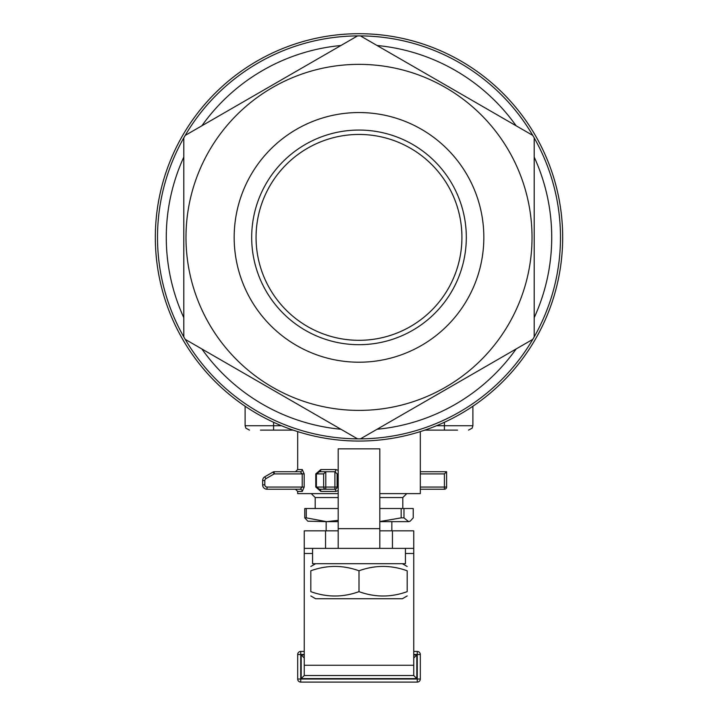 <?xml version="1.0" encoding="UTF-8"?>
<svg xmlns="http://www.w3.org/2000/svg" width="718" height="718" viewBox="0 0 718 718"><rect width="100%" height="100%" fill="white"/><g stroke="black" fill="none" stroke-linecap="round" stroke-linejoin="round"><path stroke-width="1.08" d="M304.181 487.046L304.181 473.907L302.26 469.527A2.19 2.028 90 0 1 300.232 471.717L274.177 471.717L300.232 471.717L302.224 473.907L302.224 487.046L304.181 487.046L302.26 491.426L297.683 491.426L297.683 493.616L338.196 493.616M379.804 493.616L420.317 493.616L420.317 431.608L420.317 493.616M424.885 430.109L457.554 430.109M338.196 470.344L335.737 469.527L320.865 469.527L315.776 473.907L315.776 487.046L320.865 491.426L335.737 491.426L338.196 490.609M260.446 430.109L293.115 430.109M335.737 491.426A2.19 0.835 90 0 0 334.911 489.236A2.19 2.19 0 0 0 337.101 487.046L337.101 473.907L334.911 471.717A2.19 0.835 90 0 0 335.737 469.527M320.865 491.426A2.19 1.364 -90 0 0 319.51 489.236L325.792 489.236L325.792 471.753L323.639 473.907L316.387 473.907L319.51 471.717L334.911 471.717L334.911 489.236L319.51 489.236L316.387 487.046L316.387 473.907L315.776 473.907M320.865 469.527A2.19 1.364 -90 0 1 319.51 471.717L334.911 471.717M444.415 489.236A2.19 2.19 0 0 0 446.605 487.046L446.605 471.717L444.415 473.907L444.415 489.236L420.317 489.236M446.605 471.717L420.317 471.717M273.082 472.013L274.177 473.907L274.177 471.717A2.19 2.19 0 0 0 273.082 472.013L264.825 476.77A4.38 4.38 0 0 0 262.635 480.566L262.635 484.856A4.38 4.38 0 0 0 267.015 489.236L300.232 489.236L267.015 489.236L267.015 487.046A2.19 2.19 0 0 1 264.825 484.856L264.825 480.566L262.635 480.566M267.015 487.046L302.224 487.046L300.232 489.236A2.19 2.028 90 0 1 302.26 491.426M297.683 491.426L295.484 489.236L300.232 489.236M300.232 471.717L295.484 471.717L297.683 469.527L297.683 431.608M562.679 237.38A203.679 203.679 0 0 1 257.161 413.765A203.679 203.679 0 0 1 257.161 60.994A203.679 203.679 0 0 1 562.679 237.38M459.744 411.872A201.489 201.489 0 0 0 459.744 62.888A201.489 201.489 0 0 0 157.511 237.38A201.489 201.489 0 0 0 459.744 411.872M410.157 521.196L408.605 521.654L410.157 521.196L413.227 517.857L413.227 508.506L403.974 508.506L403.974 517.857L408.605 521.654L379.804 521.654M306.272 517.857L326.6 521.654L307.842 521.196L304.773 517.857L304.773 508.506L306.272 508.506L306.272 517.857L304.773 517.857M379.804 521.564L401.156 517.857L401.156 508.506L403.974 508.506M403.974 517.857L401.156 517.857M338.196 521.654L326.6 521.654L338.196 520.362M338.196 497.556L315.202 497.556L315.202 508.506M402.798 508.506L402.798 497.556L379.804 497.556M379.804 508.506L401.156 508.506M306.272 508.506L338.196 508.506M379.804 530.844L392.45 530.844L392.45 548.372L379.804 548.372L379.804 448.831L338.196 448.831L338.196 548.372L379.804 548.372L304.252 548.372L304.252 675.53L413.748 675.53L413.748 553.497L405.428 553.497M392.45 530.844L413.748 530.844L413.748 553.497M304.252 548.372L304.252 530.844L338.196 530.844M392.45 548.372L413.748 548.372M304.252 651.441L300.743 651.441A3.069 3.069 0 0 0 297.683 654.502L297.683 679.031A3.069 3.069 0 0 0 300.743 682.1L417.257 682.1A3.069 3.069 0 0 0 420.317 679.031L420.317 654.502A3.069 3.069 0 0 0 417.257 651.441L413.748 651.441M300.743 682.1L300.743 679.031L297.683 679.031L297.683 654.502L300.743 654.502L300.743 651.441M413.748 658.011L416.817 654.942L413.748 654.942M304.252 654.942L301.183 654.942L304.252 658.011M301.183 654.942L301.183 678.6L304.252 675.53M301.183 678.6L416.817 678.6L413.748 675.53M312.572 548.372L312.572 563.702L405.428 563.702L405.428 548.372M407.178 595.958L402.367 598.74L315.633 598.74L310.822 595.958M407.178 591.65C407.178 597.457 407.178 597.457 407.178 591.65C407.178 597.457 407.178 597.457 407.178 591.65L407.178 570.783C391.122 564.985 375.056 564.985 359 570.783C342.944 564.985 326.878 564.985 310.822 570.783C310.822 564.985 310.822 564.985 310.822 570.783C310.822 564.985 310.822 564.985 310.822 570.783L310.822 591.65C326.878 597.457 342.944 597.457 359 591.65C375.056 597.457 391.122 597.457 407.178 591.65M310.822 591.65C310.822 597.457 310.822 597.457 310.822 591.65C310.822 597.457 310.822 597.457 310.822 591.65M407.178 570.783C407.178 564.985 407.178 564.985 407.178 570.783C407.178 564.985 407.178 564.985 407.178 570.783M359 591.65L359 570.783M410.463 326.519A102.934 102.934 0 0 1 256.066 237.38A102.934 102.934 0 0 1 410.463 148.24A102.934 102.934 0 0 1 410.463 326.519M532.765 339.363A201.489 201.489 0 0 0 534.201 336.877L534.201 137.883A201.489 201.489 0 0 0 532.765 135.397L360.436 35.9A201.489 201.489 0 0 0 357.564 35.9L185.235 135.397A201.489 201.489 0 0 0 183.799 137.883L183.799 336.877A201.489 201.489 0 0 0 185.235 339.363L357.564 438.86A201.489 201.489 0 0 0 360.436 438.86L532.765 339.363A201.489 201.489 0 0 0 534.201 336.877M469.886 180.038A124.833 124.833 0 0 0 253.903 170.022A124.833 124.833 0 0 0 353.211 362.078A124.833 124.833 0 0 0 421.412 129.267A124.833 124.833 0 0 0 234.167 237.38A124.833 124.833 0 0 0 421.412 345.493A124.833 124.833 0 0 0 421.412 129.267M454.323 188.089A107.314 107.314 0 0 0 268.649 179.473A107.314 107.314 0 0 0 354.028 344.577A107.314 107.314 0 0 0 454.323 188.089M450.428 190.099A102.934 102.934 0 0 0 272.337 181.833A102.934 102.934 0 0 0 354.225 340.206A102.934 102.934 0 0 0 450.428 190.099M445.51 87.542A173.011 173.011 0 0 0 185.989 237.38A173.011 173.011 0 0 0 445.51 387.217A173.011 173.011 0 0 0 445.51 87.542M360.436 35.9A201.489 201.489 0 0 0 357.564 35.9M185.235 135.397A201.489 201.489 0 0 0 183.799 137.883M183.799 336.877A201.489 201.489 0 0 0 185.235 339.363M357.564 438.86A201.489 201.489 0 0 0 360.436 438.86M534.201 137.883A201.489 201.489 0 0 0 532.765 135.397M472.884 406.244L472.884 425.729L444.415 425.729L444.415 422.283M444.415 430.109L444.415 425.729L436.526 425.729M302.26 469.527L297.683 469.527M273.585 430.109L273.585 425.729L245.116 425.729L245.852 428.161L249.496 430.109M281.474 425.729L273.585 425.729L273.585 422.283M338.196 473.907L337.101 473.907M323.639 473.907L323.639 487.046L338.196 487.046M315.776 487.046L323.639 487.046A2.19 2.154 90 0 0 325.792 489.236M446.605 487.046L420.317 487.046M420.317 473.907L444.415 473.907M304.181 473.907L274.177 473.907L265.92 478.673L264.825 476.77M264.825 480.566A2.19 2.19 0 0 1 265.92 478.673M262.635 484.856L264.825 484.856M516.134 348.966A192.729 192.729 0 0 1 377.067 429.256M340.933 429.256A192.729 192.729 0 0 1 201.866 348.966M183.799 317.67A192.729 192.729 0 0 1 183.799 157.089M201.866 125.794A192.729 192.729 0 0 1 340.933 45.503M377.067 45.503A192.729 192.729 0 0 1 516.134 125.794M534.201 157.089A192.729 192.729 0 0 1 534.201 317.67M338.196 528.654L379.804 528.654M304.252 665.263L413.748 665.263M312.572 553.497L304.252 553.497M325.55 530.844L325.55 548.372M420.317 679.031L417.257 679.031L417.257 682.1M417.257 651.441L417.257 654.502L420.317 654.502M413.748 654.502L417.257 654.502L417.257 679.031L300.743 679.031L300.743 654.502L304.252 654.502M416.817 678.6L416.817 654.942M472.884 425.729L472.148 428.161L468.504 430.109M245.116 425.729L245.116 406.244M326.151 521.654L326.151 530.844M391.849 521.654L391.849 530.844M402.798 497.556L406.747 493.616M315.202 497.556L311.253 493.616M315.633 563.702L310.822 566.484M402.367 563.702L407.178 566.484"/></g></svg>

